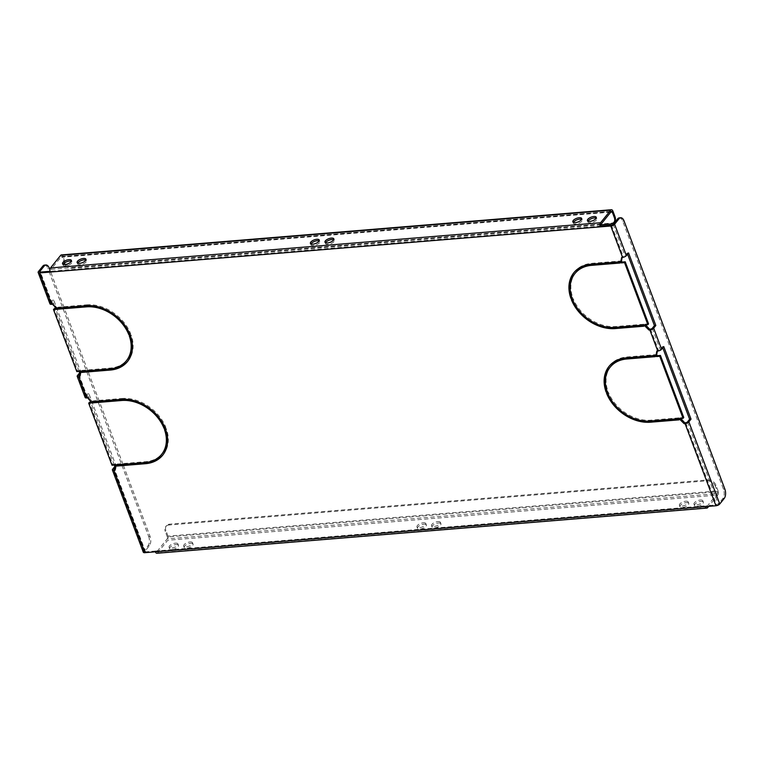 <?xml version="1.0" encoding="UTF-8"?>
<svg xmlns="http://www.w3.org/2000/svg" width="763" height="763" viewBox="0 0 763 763"><rect width="100%" height="100%" fill="white"/><g stroke="black" fill="none" stroke-linecap="round" stroke-linejoin="round"><path stroke-width="0.57" stroke-dasharray="3.81 2.86" d="M423.885 524.191A4.731 1.936 159.4 0 1 426.345 524.973A4.731 1.936 159.4 0 1 424.571 527.471A4.731 1.936 159.4 0 1 419.955 529.074A4.731 1.936 159.4 0 1 417.495 528.301A4.731 1.936 159.4 0 1 419.269 525.793A4.731 1.936 159.4 0 1 423.885 524.191M423.36 522.789A4.731 1.936 159.4 0 1 425.821 523.561A4.731 1.936 159.4 0 1 424.047 526.069A4.731 1.936 159.4 0 1 419.421 527.672A4.731 1.936 159.4 0 1 416.97 526.89A4.731 1.936 159.4 0 1 418.734 524.391A4.731 1.936 159.4 0 1 423.36 522.789M438.467 522.998A4.731 1.936 159.4 0 1 440.928 523.771A4.731 1.936 159.4 0 1 439.154 526.27A4.731 1.936 159.4 0 1 434.529 527.872A4.731 1.936 159.4 0 1 432.077 527.099A4.731 1.936 159.4 0 1 433.842 524.601A4.731 1.936 159.4 0 1 438.467 522.998M437.943 521.587A4.731 1.936 159.4 0 1 440.404 522.369A4.731 1.936 159.4 0 1 438.63 524.868A4.731 1.936 159.4 0 1 434.004 526.47A4.731 1.936 159.4 0 1 431.543 525.697A4.731 1.936 159.4 0 1 433.317 523.189A4.731 1.936 159.4 0 1 437.943 521.587M311.018 243.969A4.731 1.936 -20.6 0 0 310.932 244.799A4.731 1.936 -20.6 0 0 313.393 245.581A4.731 1.936 -20.6 0 0 318.018 243.979A4.731 1.936 -20.6 0 0 319.792 241.47A4.731 1.936 -20.6 0 0 319.182 240.898M325.591 242.768A4.731 1.936 -20.6 0 0 325.515 243.607A4.731 1.936 -20.6 0 0 327.976 244.379A4.731 1.936 -20.6 0 0 332.592 242.777A4.731 1.936 -20.6 0 0 334.366 240.278A4.731 1.936 -20.6 0 0 333.755 239.706M176.034 544.563A4.731 1.936 159.4 0 1 178.494 545.335A4.731 1.936 159.4 0 1 176.72 547.834A4.731 1.936 159.4 0 1 172.095 549.436A4.731 1.936 159.4 0 1 169.634 548.664A4.731 1.936 159.4 0 1 171.408 546.165A4.731 1.936 159.4 0 1 176.034 544.563M175.5 543.161A4.731 1.936 159.4 0 1 177.96 543.933A4.731 1.936 159.4 0 1 176.196 546.432A4.731 1.936 159.4 0 1 171.57 548.034A4.731 1.936 159.4 0 1 169.109 547.262A4.731 1.936 159.4 0 1 170.883 544.763A4.731 1.936 159.4 0 1 175.5 543.161M686.328 502.626A4.731 1.936 159.4 0 1 688.779 503.399A4.731 1.936 159.4 0 1 687.015 505.907A4.731 1.936 159.4 0 1 682.389 507.509A4.731 1.936 159.4 0 1 679.928 506.727A4.731 1.936 159.4 0 1 681.702 504.229A4.731 1.936 159.4 0 1 686.328 502.626M685.794 501.224A4.731 1.936 159.4 0 1 688.255 501.997A4.731 1.936 159.4 0 1 686.481 504.496A4.731 1.936 159.4 0 1 681.864 506.098A4.731 1.936 159.4 0 1 679.404 505.325A4.731 1.936 159.4 0 1 681.178 502.827A4.731 1.936 159.4 0 1 685.794 501.224M190.607 543.361A4.731 1.936 159.4 0 1 193.068 544.143A4.731 1.936 159.4 0 1 191.303 546.642A4.731 1.936 159.4 0 1 186.677 548.244A4.731 1.936 159.4 0 1 184.217 547.462A4.731 1.936 159.4 0 1 185.991 544.963A4.731 1.936 159.4 0 1 190.607 543.361M190.082 541.959A4.731 1.936 159.4 0 1 192.543 542.731A4.731 1.936 159.4 0 1 190.769 545.24A4.731 1.936 159.4 0 1 186.153 546.842A4.731 1.936 159.4 0 1 183.692 546.06A4.731 1.936 159.4 0 1 185.457 543.561A4.731 1.936 159.4 0 1 190.082 541.959M700.901 501.434A4.731 1.936 159.4 0 1 703.362 502.207A4.731 1.936 159.4 0 1 701.588 504.705A4.731 1.936 159.4 0 1 696.972 506.308A4.731 1.936 159.4 0 1 694.511 505.535A4.731 1.936 159.4 0 1 696.285 503.036A4.731 1.936 159.4 0 1 700.901 501.434M700.377 500.023A4.731 1.936 159.4 0 1 702.837 500.805A4.731 1.936 159.4 0 1 701.063 503.303A4.731 1.936 159.4 0 1 696.438 504.906A4.731 1.936 159.4 0 1 693.977 504.133A4.731 1.936 159.4 0 1 695.751 501.625A4.731 1.936 159.4 0 1 700.377 500.023M63.157 264.341A4.731 1.936 -20.6 0 0 63.081 265.171A4.731 1.936 -20.6 0 0 65.542 265.944A4.731 1.936 -20.6 0 0 70.158 264.341A4.731 1.936 -20.6 0 0 71.932 261.843A4.731 1.936 -20.6 0 0 71.321 261.27M573.452 222.405A4.731 1.936 -20.6 0 0 573.366 223.235A4.731 1.936 -20.6 0 0 575.827 224.007A4.731 1.936 -20.6 0 0 580.452 222.405A4.731 1.936 -20.6 0 0 582.226 219.906A4.731 1.936 -20.6 0 0 581.616 219.334M77.74 263.14A4.731 1.936 -20.6 0 0 77.654 263.969A4.731 1.936 -20.6 0 0 80.115 264.742A4.731 1.936 -20.6 0 0 84.741 263.14A4.731 1.936 -20.6 0 0 86.515 260.641A4.731 1.936 -20.6 0 0 85.904 260.069M588.035 221.203A4.731 1.936 -20.6 0 0 587.949 222.033A4.731 1.936 -20.6 0 0 590.409 222.815A4.731 1.936 -20.6 0 0 595.035 221.213A4.731 1.936 -20.6 0 0 596.8 218.714A4.731 1.936 -20.6 0 0 596.199 218.132M575.607 272.725A36.328 27.21 38.9 0 0 572.765 297.484L571.811 297.56M574.205 272.296A37.702 28.231 38.9 0 1 574.539 271.866A37.702 28.231 38.9 0 1 591.783 263.34L620.338 260.994L620.777 262.167L619.804 262.243M607.539 393.155A37.702 28.231 38.9 0 1 607.234 392.392L608.397 392.296A36.328 27.21 38.9 0 0 650.744 420.184L679.289 417.838L679.728 419.011L678.755 419.087M632.022 417.723A37.702 28.231 38.9 0 1 612.67 402.111M610.801 366.364A36.328 27.21 38.9 0 0 607.958 391.123L607.005 391.2M609.399 365.935A37.702 28.231 38.9 0 1 609.742 365.506A37.702 28.231 38.9 0 1 626.986 356.979L655.531 354.633L655.97 355.806L654.997 355.882M572.345 299.516A37.702 28.231 38.9 0 1 572.031 298.753L573.204 298.657A36.328 27.21 38.9 0 0 615.541 326.545L644.096 324.199L644.535 325.372L643.562 325.448M596.828 324.075A37.702 28.231 38.9 0 1 577.477 308.471M124.569 324.933A36.328 27.21 -141.1 0 0 105.218 309.33M129.691 333.889L130.692 333.812A37.702 28.231 -141.1 0 0 86.744 304.838L86.057 305.686M58.474 307.956L58.188 307.184L86.744 304.838M82.232 371.161L81.946 370.398L81.26 371.247M127.841 361.118A37.702 28.231 -141.1 0 0 128.184 360.699A37.702 28.231 -141.1 0 0 131.131 334.976L130.444 335.825M130.225 335.844A36.328 27.21 -141.1 0 0 129.968 335.081L131.131 334.976M81.946 370.398L110.501 368.052A36.328 27.21 -141.1 0 0 127.116 359.84M117.435 464.801L117.149 464.038L116.462 464.886M163.034 454.758A37.702 28.231 -141.1 0 0 163.377 454.338A37.702 28.231 -141.1 0 0 166.324 428.625L165.647 429.474M165.428 429.483A36.328 27.21 -141.1 0 0 165.161 428.72L166.324 428.625M117.149 464.038L145.695 461.691A36.328 27.21 -141.1 0 0 162.319 453.48M159.763 418.572A36.328 27.21 -141.1 0 0 140.411 402.969M164.894 427.528L165.886 427.452A37.702 28.231 -141.1 0 0 121.937 398.486L121.26 399.335M93.677 401.596L93.391 400.833L121.937 398.486M663.753 346.564L662.351 346.679L660.186 349.368A1.373 0.563 159.4 0 1 658.45 350.169L657.515 350.246L657.363 351.056M680.749 418.515L680.462 417.743L683.753 417.475M619.289 217.865A6.857 3.567 -94.7 0 1 622.703 221.165L723.448 489.207A6.857 3.567 -94.7 0 1 722.799 498.592L718.355 504.105A1.373 0.563 159.4 0 1 716.619 504.915L706.118 505.774L705.432 506.622M155.366 551.821L156.053 550.972L706.118 505.774A1.373 0.715 85.3 0 0 706.796 506.432A1.373 0.715 85.3 0 0 707.129 506.241L157.064 551.439A1.373 0.715 -94.7 0 1 156.73 551.639A1.373 0.715 -94.7 0 1 156.053 550.972L145.552 551.84A1.373 0.563 159.4 0 1 144.836 551.611A1.373 0.563 159.4 0 1 144.96 551.229L149.405 545.717A6.857 3.567 85.3 0 0 150.053 536.322L123.158 464.753M115.07 469.636L115.604 469.588L116.415 465.306L115.976 464.133L112.686 464.4L89.366 402.368M91.684 402.177L92.657 402.091L91.98 402.94M115.68 466.412L116.243 466.374L88.966 393.803L86.791 396.483A1.373 0.563 -20.6 0 0 86.677 396.874A1.373 0.563 -20.6 0 0 87.392 397.094L88.327 397.018L92.657 402.091M79.877 375.997L80.401 375.949L81.221 371.657L80.783 370.494L77.492 370.761L54.173 308.729M56.491 308.538L57.463 308.452L56.777 309.301M80.487 372.773L81.04 372.735L53.763 300.164L51.598 302.844A1.373 0.563 -20.6 0 0 51.483 303.235A1.373 0.563 -20.6 0 0 52.189 303.455L53.124 303.378L57.463 308.452M49.996 271.304L50.902 271.227L50.215 272.076M628.559 252.925L627.157 253.039L624.992 255.729A1.373 0.563 159.4 0 1 623.257 256.53L622.322 256.606L622.169 257.408M645.555 324.876L645.26 324.103L648.55 323.836M89.9 400.136L87.564 393.918L85.399 396.598A3.014 1.24 -20.6 0 0 85.141 397.456M54.698 306.497L52.361 300.279L50.196 302.959A3.014 1.24 -20.6 0 0 49.938 303.808M707.654 507.643L157.588 552.841A3.014 1.574 -94.7 0 1 156.873 553.27M157.064 551.439L167.211 538.85L717.277 493.651L707.129 506.241M157.588 552.841L167.736 540.261L717.802 495.053L708.693 506.355M600.967 226.02L50.902 271.227A1.373 0.715 -94.7 0 1 51.035 269.349L601.091 224.15M611.249 211.561L61.183 256.759L51.035 269.349M143.301 552.193A3.014 1.24 159.4 0 1 143.558 551.344L148.003 545.831L149.405 545.717M44.492 265.095A6.857 3.567 -94.7 0 1 47.907 268.395L49.309 268.28M150.053 536.322L148.661 536.437L47.907 268.395M148.661 536.437A6.857 3.567 -94.7 0 1 148.003 545.831M114.307 465.058L90.702 402.254M79.104 371.419L55.499 308.614M123.005 464.343L99.4 401.538M99.247 401.138L87.955 371.104M87.802 370.704L64.197 307.899M64.044 307.499L49.9 269.854M81.04 372.735L80.325 373.622M116.243 466.374L115.528 467.261M627.157 253.039L627.577 254.146M662.351 346.679L662.77 347.785M57.025 307.289L56.338 308.128M81.221 371.657L80.535 372.506M80.783 370.494L80.096 371.343M80.401 375.949L79.724 376.798M53.124 303.378L52.447 304.227M77.492 370.761L76.805 371.61M52.361 300.279L53.763 300.164M129.968 335.081L129.281 335.93M58.188 307.184L57.502 308.033M130.692 333.812L130.006 334.661M717.277 493.651A1.373 0.715 85.3 0 0 717.411 491.773L167.345 536.98A1.373 0.715 -94.7 0 1 167.211 538.85M717.802 495.053A3.014 1.574 85.3 0 0 718.088 490.924L168.022 536.131A3.014 1.574 -94.7 0 1 167.736 540.261M168.022 536.131L165.914 530.514A6.857 5.131 38.9 0 1 166.41 525.726A6.857 5.131 38.9 0 1 169.548 524.181L707.95 479.937A6.857 5.131 38.9 0 1 715.98 485.306L718.088 490.924M715.98 485.306L715.293 486.155L717.411 491.773M167.345 536.98L165.228 531.363L165.914 530.514M715.293 486.155A6.857 5.131 -141.1 0 0 707.263 480.785L707.95 479.937M169.548 524.181L168.861 525.03L707.263 480.785M168.861 525.03A6.857 5.131 -141.1 0 0 165.724 526.575A6.857 5.131 -141.1 0 0 165.228 531.363M61.183 256.759A1.373 0.715 -94.7 0 1 61.507 256.568A1.373 0.715 -94.7 0 1 62.194 257.226L610.772 212.143M61.374 254.928A3.014 1.574 -94.7 0 1 62.871 256.378L612.937 211.179M614.558 221.575A6.857 5.131 38.9 0 1 611.421 223.13L73.019 267.365A6.857 5.131 38.9 0 1 64.989 261.995L62.871 256.378M64.989 261.995L64.302 262.844L62.194 257.226M65.189 264.523A6.857 5.131 -141.1 0 0 72.332 268.214L73.019 267.365M600.843 224.789L72.332 268.214M92.218 400.928L91.541 401.777M116.415 465.306L115.738 466.155M115.976 464.133L115.299 464.982M115.604 469.588L114.917 470.437M88.327 397.018L87.64 397.866M112.686 464.4L112.008 465.249M87.564 393.918L88.966 393.803M165.161 428.72L164.474 429.569M93.391 400.833L92.704 401.681M165.886 427.452L165.209 428.301M657.515 350.246L656.838 351.094M680.462 417.743L679.776 418.591M622.322 256.606L621.635 257.455M645.26 324.103L644.582 324.952M644.535 325.372L643.848 326.221M572.031 298.753L571.353 299.601M573.204 298.657L572.517 299.506M644.096 324.199L643.409 325.048M607.958 391.123L607.272 391.972M655.531 354.633L654.854 355.482M655.97 355.806L655.293 356.655M679.728 419.011L679.051 419.86M607.234 392.392L606.547 393.241M608.397 392.296L607.71 393.145M679.289 417.838L678.612 418.687M572.765 297.484L572.078 298.333M620.338 260.994L619.651 261.843M620.777 262.167L620.09 263.016M650.534 329.101L658.45 350.169M685.727 422.74L716.619 504.915M145.552 551.84L114.669 469.665M87.392 397.094L79.476 376.025M52.189 303.455L40.401 272.086M611.459 225.161L623.257 256.53M652.27 328.3L660.186 349.368M687.463 421.939L718.355 504.105M85.399 396.598L77.473 375.53M86.791 396.483L79.104 376.016M50.196 302.959L38.408 271.59M51.598 302.844L40.029 272.076M143.558 551.344L112.676 469.169M144.96 551.229L114.297 469.655M613.204 224.36L624.992 255.729M722.799 498.592L724.201 498.477M622.703 221.165L624.096 221.041M724.85 489.093L723.448 489.207M110.501 368.052L109.815 368.901M611.421 223.13L610.734 223.979M145.695 461.691L145.018 462.54M615.541 326.545L614.864 327.394M626.986 356.979L626.299 357.828M650.744 420.184L650.057 421.033M591.783 263.34L591.106 264.189M425.821 523.561L426.345 524.973M440.404 522.369L440.928 523.771M319.258 240.068L319.792 241.47M333.841 238.867L334.366 240.278M177.96 543.933L178.494 545.335M688.255 501.997L688.779 503.399M192.543 542.731L193.068 544.143M702.837 500.805L703.362 502.207M71.407 260.441L71.932 261.843M581.692 218.504L582.226 219.906M85.981 259.239L86.515 260.641M596.275 217.302L596.8 218.714M86.677 396.874L78.761 375.806M51.483 303.235L39.686 271.866M706.796 506.432L156.73 551.639M144.836 551.611L113.954 469.445M587.424 220.631L587.949 222.033M77.13 262.567L77.654 263.969M572.841 221.833L573.366 223.235M62.547 263.769L63.081 265.171M693.977 504.133L694.511 505.535M183.692 546.06L184.217 547.462M679.404 505.325L679.928 506.727M169.109 547.262L169.634 548.664M128.184 360.699L127.497 361.548M61.507 256.568L611.573 211.361M163.377 454.338L162.7 455.187M166.41 525.726L165.724 526.575M609.742 365.506L609.055 366.354M574.539 271.866L573.852 272.715M324.99 242.195L325.515 243.607M310.407 243.397L310.932 244.799M431.543 525.697L432.077 527.099M416.97 526.89L417.495 528.301"/><path stroke-width="1.14" d="M319.182 240.898A4.731 1.936 -20.6 0 0 317.332 240.698A4.731 1.936 -20.6 0 0 311.018 243.969M316.798 239.296A4.731 1.936 159.4 0 1 319.258 240.068A4.731 1.936 159.4 0 1 317.484 242.567A4.731 1.936 159.4 0 1 312.868 244.17A4.731 1.936 159.4 0 1 310.407 243.397A4.731 1.936 159.4 0 1 312.181 240.898A4.731 1.936 159.4 0 1 316.798 239.296M333.755 239.706A4.731 1.936 -20.6 0 0 331.905 239.496A4.731 1.936 -20.6 0 0 325.591 242.768M331.38 238.094A4.731 1.936 159.4 0 1 333.841 238.867A4.731 1.936 159.4 0 1 332.067 241.375A4.731 1.936 159.4 0 1 327.441 242.977A4.731 1.936 159.4 0 1 324.99 242.195A4.731 1.936 159.4 0 1 326.755 239.696A4.731 1.936 159.4 0 1 331.38 238.094M71.321 261.27A4.731 1.936 -20.6 0 0 69.471 261.07A4.731 1.936 -20.6 0 0 63.157 264.341M68.947 259.658A4.731 1.936 159.4 0 1 71.407 260.441A4.731 1.936 159.4 0 1 69.633 262.939A4.731 1.936 159.4 0 1 65.008 264.542A4.731 1.936 159.4 0 1 62.547 263.769A4.731 1.936 159.4 0 1 64.321 261.261A4.731 1.936 159.4 0 1 68.947 259.658M581.616 219.334A4.731 1.936 -20.6 0 0 579.766 219.134A4.731 1.936 -20.6 0 0 573.452 222.405M579.241 217.732A4.731 1.936 159.4 0 1 581.692 218.504A4.731 1.936 159.4 0 1 579.928 221.003A4.731 1.936 159.4 0 1 575.302 222.605A4.731 1.936 159.4 0 1 572.841 221.833A4.731 1.936 159.4 0 1 574.615 219.334A4.731 1.936 159.4 0 1 579.241 217.732M85.904 260.069A4.731 1.936 -20.6 0 0 84.054 259.868A4.731 1.936 -20.6 0 0 77.74 263.14M83.52 258.466A4.731 1.936 159.4 0 1 85.981 259.239A4.731 1.936 159.4 0 1 84.216 261.738A4.731 1.936 159.4 0 1 79.59 263.34A4.731 1.936 159.4 0 1 77.13 262.567A4.731 1.936 159.4 0 1 78.904 260.069A4.731 1.936 159.4 0 1 83.52 258.466M596.199 218.132A4.731 1.936 -20.6 0 0 594.348 217.932A4.731 1.936 -20.6 0 0 588.035 221.203M593.814 216.53A4.731 1.936 159.4 0 1 596.275 217.302A4.731 1.936 159.4 0 1 594.501 219.801A4.731 1.936 159.4 0 1 589.885 221.404A4.731 1.936 159.4 0 1 587.424 220.631A4.731 1.936 159.4 0 1 589.198 218.132A4.731 1.936 159.4 0 1 593.814 216.53M572.078 298.333A36.328 27.21 38.9 0 1 574.92 273.574A36.328 27.21 38.9 0 1 591.544 265.362L620.09 263.016L619.651 261.843L591.106 264.189A37.702 28.231 38.9 0 0 573.852 272.715A37.702 28.231 38.9 0 0 570.915 298.428L572.078 298.333M607.272 391.972A36.328 27.21 38.9 0 1 610.123 367.213A36.328 27.21 38.9 0 1 626.738 359.001L655.293 356.655L654.854 355.482L626.299 357.828A37.702 28.231 38.9 0 0 609.055 366.354A37.702 28.231 38.9 0 0 606.108 392.068L607.272 391.972M116.901 466.059L145.456 463.704A37.702 28.231 -141.1 0 0 162.7 455.187A37.702 28.231 -141.1 0 0 165.647 429.474L164.474 429.569A36.328 27.21 -141.1 0 1 161.632 454.328A36.328 27.21 -141.1 0 1 145.018 462.54L116.462 464.886L116.901 466.059L117.435 464.801M81.708 372.411L110.253 370.065A37.702 28.231 -141.1 0 0 127.497 361.548A37.702 28.231 -141.1 0 0 130.444 335.825L129.281 335.93A36.328 27.21 -141.1 0 1 126.429 360.689A36.328 27.21 -141.1 0 1 109.815 368.901L81.26 371.247L81.708 372.411L82.232 371.161M128.842 334.757L130.006 334.661A37.702 28.231 -141.1 0 0 86.057 305.686L57.502 308.033L57.95 309.206L86.496 306.86A36.328 27.21 -141.1 0 1 128.842 334.757L129.529 333.908A36.328 27.21 -141.1 0 0 124.569 324.933M164.035 428.396L165.209 428.301A37.702 28.231 -141.1 0 0 121.26 399.335L92.704 401.681L93.143 402.845L121.698 400.499A36.328 27.21 -141.1 0 1 164.035 428.396L164.722 427.547A36.328 27.21 -141.1 0 0 159.763 418.572M643.848 326.221L643.409 325.048L614.864 327.394A36.328 27.21 38.9 0 1 572.517 299.506L571.353 299.601A37.702 28.231 38.9 0 0 615.302 328.567L643.848 326.221M679.051 419.86L678.612 418.687L650.057 421.033A36.328 27.21 38.9 0 1 607.71 393.145L606.547 393.241A37.702 28.231 38.9 0 0 650.496 422.206L679.051 419.86M649.847 329.95L648.912 330.026L645.021 326.125L644.582 324.952L647.863 324.685L624.554 262.644L621.263 262.92L620.824 261.747L621.635 257.455L622.57 257.379A3.014 1.24 159.4 0 0 626.394 255.615L628.559 252.925L655.837 325.496L653.672 328.185A3.014 1.24 159.4 0 1 649.847 329.95L657.763 351.018L656.838 351.094L656.018 355.386L656.457 356.559L659.747 356.283L683.066 418.324L679.776 418.591L680.215 419.764L684.115 423.665L685.04 423.589L715.932 505.764L705.432 506.622A3.014 1.574 85.3 0 0 706.939 508.072A3.014 1.574 85.3 0 0 707.654 507.643L708.693 506.355M610.772 212.143L612.26 212.028A1.373 0.715 85.3 0 0 611.573 211.361A1.373 0.715 85.3 0 0 611.249 211.561L601.091 224.15A1.373 0.715 85.3 0 0 600.967 226.02L600.281 226.869L610.781 226.01A3.014 1.24 -20.6 0 0 614.596 224.246L619.051 218.723L617.649 218.847A6.857 3.567 -94.7 0 1 619.289 217.865L620.681 217.751A6.857 3.567 85.3 0 0 619.051 218.723M49.9 269.854L49.309 268.28A6.857 3.567 85.3 0 0 45.894 264.98A6.857 3.567 85.3 0 0 44.254 265.963L42.852 266.077L38.408 271.59A3.014 1.24 -20.6 0 0 38.15 272.439A3.014 1.24 -20.6 0 0 39.714 272.935L50.215 272.076A3.014 1.574 -94.7 0 1 50.501 267.947L600.567 222.739A3.014 1.574 85.3 0 0 600.281 226.869L50.215 272.076M38.15 272.439L49.938 303.808A3.014 1.24 -20.6 0 0 51.512 304.303L52.447 304.227L56.338 308.128L56.777 309.301L53.486 309.578L76.805 371.61L80.096 371.343L80.535 372.506L79.724 376.798L78.789 376.874A3.014 1.24 -20.6 0 1 77.216 376.378A3.014 1.24 -20.6 0 1 77.473 375.53L79.638 372.849L79.104 371.419M77.216 376.378L85.141 397.456A3.014 1.24 -20.6 0 0 86.705 397.943L87.64 397.866L91.98 402.94L88.689 403.217L112.008 465.249L115.299 464.982L115.738 466.155L114.917 470.437L113.983 470.513A3.014 1.24 -20.6 0 1 112.419 470.027A3.014 1.24 -20.6 0 1 112.676 469.169L114.841 466.489L114.307 465.058M706.939 508.072L156.873 553.27A3.014 1.574 -94.7 0 1 155.366 551.821L144.865 552.689A3.014 1.24 159.4 0 1 143.301 552.193L112.419 470.027M571.811 297.56L571.592 297.58A37.702 28.231 38.9 0 1 574.205 272.296M574.92 273.574L575.607 272.725A36.328 27.21 38.9 0 1 592.222 264.513L591.544 265.362M619.804 262.243L592.222 264.513M678.755 419.087L651.182 421.357A37.702 28.231 38.9 0 1 632.022 417.723M612.67 402.111A37.702 28.231 38.9 0 1 607.539 393.155M607.005 391.2L606.795 391.219A37.702 28.231 38.9 0 1 609.399 365.935M610.123 367.213L610.801 366.364A36.328 27.21 38.9 0 1 627.424 358.152L626.738 359.001M654.997 355.882L627.424 358.152M643.562 325.448L615.979 327.718A37.702 28.231 38.9 0 1 596.828 324.075M577.477 308.471A37.702 28.231 38.9 0 1 572.345 299.516M105.218 309.33A36.328 27.21 -141.1 0 0 87.182 306.011L86.496 306.86M87.182 306.011L58.474 307.956M82.385 371.562L110.94 369.216A37.702 28.231 -141.1 0 0 127.841 361.118M126.429 360.689L127.116 359.84A36.328 27.21 -141.1 0 0 130.225 335.844M117.588 465.211L146.134 462.864A37.702 28.231 -141.1 0 0 163.034 454.758M161.632 454.328L162.319 453.48A36.328 27.21 -141.1 0 0 165.428 429.483M140.411 402.969A36.328 27.21 -141.1 0 0 122.376 399.65L121.698 400.499M122.376 399.65L93.677 401.596M627.577 254.146L654.435 325.61L652.27 328.3A1.373 0.563 159.4 0 1 650.534 329.101L649.599 329.177L645.555 324.876M657.363 351.056L656.705 354.537L657.143 355.711L656.457 356.559M683.066 418.324L683.753 417.475L660.434 355.434L657.143 355.711M662.77 347.785L689.628 419.249L687.463 421.939A1.373 0.563 159.4 0 1 685.727 422.74L684.793 422.816L680.749 418.515M115.528 467.261L114.068 469.054A1.373 0.563 -20.6 0 0 113.954 469.445A1.373 0.563 -20.6 0 0 114.669 469.665L115.07 469.636M88.689 403.217L89.366 402.368L91.684 402.177M80.325 373.622L78.875 375.415A1.373 0.563 -20.6 0 0 78.761 375.806A1.373 0.563 -20.6 0 0 79.476 376.025L79.877 375.997M53.486 309.578L54.173 308.729L56.491 308.538M44.254 265.963L39.81 271.475A1.373 0.563 -20.6 0 0 39.686 271.866A1.373 0.563 -20.6 0 0 40.401 272.086L49.996 271.304M600.967 226.02L611.459 225.161A1.373 0.563 -20.6 0 0 613.204 224.36L617.649 218.847M622.169 257.408L621.502 260.898L621.94 262.071L621.263 262.92M647.863 324.685L648.55 323.836L625.231 261.795L621.94 262.071M685.04 423.589A3.014 1.24 159.4 0 0 688.865 421.825L691.03 419.135L663.753 346.564L661.588 349.254A3.014 1.24 159.4 0 1 657.763 351.018M620.681 217.751A6.857 3.567 85.3 0 1 624.096 221.041L724.85 489.093A6.857 3.567 85.3 0 1 724.201 498.477L719.747 503.99A3.014 1.24 159.4 0 1 715.932 505.764M600.567 222.739L610.715 210.159L60.649 255.357L50.501 267.947M42.852 266.077A6.857 3.567 -94.7 0 1 44.492 265.095L45.894 264.98M90.702 402.254L89.9 400.136M55.499 308.614L54.698 306.497M79.638 372.849L80.487 372.773M58.627 308.357L57.95 309.206M60.649 255.357A3.014 1.574 -94.7 0 1 61.374 254.928L611.44 209.73A3.014 1.574 85.3 0 0 610.715 210.159M612.26 212.028L614.368 217.646L615.054 216.797L612.937 211.179A3.014 1.574 85.3 0 0 611.44 209.73M615.054 216.797A6.857 5.131 38.9 0 1 614.558 221.575L613.872 222.424A6.857 5.131 -141.1 0 0 614.368 217.646M64.369 263.006A6.857 5.131 -141.1 0 0 65.189 264.523M613.872 222.424A6.857 5.131 -141.1 0 1 610.734 223.979L600.843 224.789M114.841 466.489L115.68 466.412M93.83 401.996L93.143 402.845M656.705 354.537L656.018 355.386M680.901 418.916L680.215 419.764M684.793 422.816L684.115 423.665M660.434 355.434L659.747 356.283M691.03 419.135L689.628 419.249M621.502 260.898L620.824 261.747M645.698 325.276L645.021 326.125M649.599 329.177L648.912 330.026M625.231 261.795L624.554 262.644M655.837 325.496L654.435 325.61M606.795 391.219L606.108 392.068M571.592 297.58L570.915 298.428M610.781 226.01L622.57 257.379M51.512 304.303L39.714 272.935M86.705 397.943L78.789 376.874M144.865 552.689L113.983 470.513M155.366 551.821L705.432 506.622M653.672 328.185L661.588 349.254M688.865 421.825L719.747 503.99M79.104 376.016L78.875 375.415M40.029 272.076L39.81 271.475M114.297 469.655L114.068 469.054M614.596 224.246L626.394 255.615M110.94 369.216L110.253 370.065M146.134 462.864L145.456 463.704M615.979 327.718L615.302 328.567M651.182 421.357L650.496 422.206"/></g></svg>
